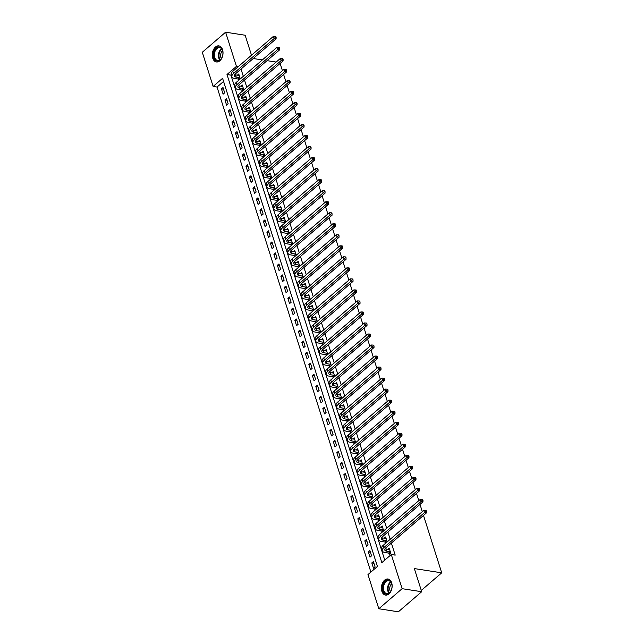 <?xml version="1.0" encoding="UTF-8"?>
<svg xmlns="http://www.w3.org/2000/svg" width="644" height="644" viewBox="0 0 644 644"><rect width="100%" height="100%" fill="white"/><g stroke="black" fill="none" stroke-linecap="round" stroke-linejoin="round"><path stroke-width="0.97" d="M222.566 49.693A8.13 5.297 98.8 0 1 221.786 58.21A8.13 5.297 98.8 0 1 216.4 61.961A8.13 5.297 98.8 0 1 212.737 58.153A8.13 5.297 98.8 0 1 213.518 49.628A8.13 5.297 98.8 0 1 218.904 45.885A8.13 5.297 98.8 0 1 222.566 49.693M391.681 582.804A8.13 5.297 98.8 0 1 390.9 591.329A8.13 5.297 98.8 0 1 385.514 595.072A8.13 5.297 98.8 0 1 381.852 591.264A8.13 5.297 98.8 0 1 382.633 582.748A8.13 5.297 98.8 0 1 388.018 579.004A8.13 5.297 98.8 0 1 391.681 582.804M423.502 515.425L441.712 572.838L414.342 568.58L421.683 591.723L398.37 611.8L378.817 608.757L367.974 574.585L377.432 566.446L222.583 78.31L213.132 86.449L202.288 52.277L225.609 32.2L236.445 66.372L226.994 74.511L381.844 562.647L391.294 554.508L402.13 588.688L378.817 608.757M223.573 81.434L217.044 87.053L370.896 572.073M217.044 87.053L213.132 86.449M375.058 566.849L373.375 561.56L371.805 562.912L373.48 568.209L375.058 566.849M371.556 555.828L369.881 550.531L368.304 551.892L369.986 557.181L371.556 555.828M368.062 544.8L366.388 539.511L364.81 540.863L366.484 546.16L368.062 544.8M364.568 533.779L362.886 528.491L361.308 529.843L362.991 535.132L364.568 533.779M361.067 522.751L359.392 517.462L357.814 518.822L359.497 524.111L361.067 522.751M357.573 511.73L355.891 506.442L354.321 507.794L355.995 513.083L357.573 511.73M354.071 500.71L352.397 495.413L350.819 496.774L352.501 502.062L354.071 500.71M350.578 489.681L348.895 484.393L347.325 485.745L349 491.042L350.578 489.681M347.084 478.661L345.401 473.364L343.824 474.725L345.506 480.013L347.084 478.661M343.582 467.633L341.908 462.344L340.33 463.696L342.004 468.993L343.582 467.633M340.088 456.612L338.406 451.323L336.836 452.676L338.511 457.964L340.088 456.612M336.587 445.584L334.912 440.295L333.334 441.655L335.017 446.944L336.587 445.584M333.093 434.563L331.41 429.274L329.841 430.627L331.515 435.924L333.093 434.563M329.599 423.543L327.917 418.246L326.339 419.606L328.021 424.895L329.599 423.543M326.097 412.514L324.423 407.225L322.845 408.578L324.52 413.875L326.097 412.514M322.604 401.494L320.921 396.197L319.352 397.557L321.026 402.846L322.604 401.494M319.102 390.465L317.428 385.176L315.85 386.529L317.532 391.826L319.102 390.465M315.608 379.445L313.926 374.156L312.356 375.508L314.031 380.797L315.608 379.445M312.115 368.416L310.432 363.127L308.854 364.488L310.537 369.777L312.115 368.416M308.613 357.396L306.938 352.107L305.361 353.459L307.035 358.756L308.613 357.396M305.119 346.375L303.437 341.079L301.867 342.439L303.541 347.728L305.119 346.375M301.617 335.347L299.943 330.058L298.365 331.41L300.048 336.707L301.617 335.347M298.124 324.326L296.441 319.03L294.872 320.39L296.546 325.679L298.124 324.326M294.622 313.298L292.948 308.009L291.37 309.37L293.052 314.658L294.622 313.298M291.128 302.278L289.454 296.989L287.876 298.341L289.55 303.63L291.128 302.278M287.635 291.257L285.952 285.96L284.374 287.321L286.057 292.609L287.635 291.257M284.133 280.229L282.458 274.94L280.881 276.292L282.563 281.589L284.133 280.229M280.639 269.208L278.957 263.911L277.387 265.272L279.061 270.561L280.639 269.208M277.137 258.18L275.463 252.891L273.885 254.243L275.568 259.54L277.137 258.18M273.644 247.159L271.969 241.862L270.391 243.223L272.066 248.512L273.644 247.159M270.15 236.131L268.468 230.842L266.89 232.202L268.572 237.491L270.15 236.131M266.648 225.11L264.974 219.821L263.396 221.174L265.078 226.463L266.648 225.11M263.154 214.09L261.472 208.793L259.902 210.153L261.577 215.442L263.154 214.09M259.653 203.061L257.978 197.772L256.401 199.125L258.083 204.422L259.653 203.061M256.159 192.041L254.485 186.744L252.907 188.104L254.581 193.393L256.159 192.041M252.665 181.012L250.983 175.723L249.405 177.076L251.088 182.373L252.665 181.012M249.164 169.992L247.489 164.703L245.911 166.055L247.594 171.344L249.164 169.992M245.67 158.963L243.987 153.675L242.418 155.035L244.092 160.324L245.67 158.963M242.168 147.943L240.494 142.654L238.916 144.006L240.598 149.295L242.168 147.943M238.674 136.922L236.992 131.626L235.422 132.986L237.097 138.275L238.674 136.922M235.181 125.894L233.498 120.605L231.921 121.958L233.603 127.254L235.181 125.894M231.679 114.873L230.005 109.577L228.427 110.937L230.101 116.226L231.679 114.873M228.185 103.845L226.503 98.556L224.933 99.909L226.608 105.205L228.185 103.845M224.684 92.825L223.009 87.536L221.431 88.888L223.114 94.177L224.684 92.825M391.294 554.508L395.199 555.12L391.383 543.077M390.192 539.31L387.889 532.057M386.69 528.289L384.388 521.028M383.196 517.261L380.894 510.008M379.694 506.24L377.392 498.979M376.201 495.22L373.898 487.959M372.699 484.191L370.397 476.938M369.205 473.171L366.903 465.91M365.712 462.142L363.409 454.889M362.21 451.122L359.907 443.861M358.716 440.094L356.414 432.84M355.214 429.073L352.912 421.812M351.721 418.053L349.418 410.792M348.227 407.024L345.925 399.771M344.725 396.004L342.423 388.743M341.231 384.975L338.929 377.722M337.73 373.955L335.427 366.694M334.236 362.926L331.934 355.673M330.742 351.906L328.44 344.645M327.241 340.885L324.938 333.624M323.747 329.857L321.445 322.604M320.245 318.836L317.943 311.575M316.751 307.808L314.449 300.555M313.258 296.787L310.955 289.526M309.756 285.767L307.454 278.506M306.262 274.738L303.96 267.477M302.761 263.718L300.458 256.457M299.267 252.69L296.964 245.436M295.773 241.669L293.471 234.408M292.271 230.641L289.969 223.388M288.778 219.62L286.475 212.359M285.276 208.6L282.974 201.339M281.782 197.571L279.48 190.318M278.288 186.551L275.986 179.29M274.787 175.522L272.484 168.269M271.293 164.502L268.991 157.241M267.791 153.473L265.489 146.22M264.298 142.453L261.995 135.192M260.796 131.432L258.494 124.171M257.302 120.404L255 113.151M253.808 109.383L251.506 102.122M250.307 98.355L248.004 91.102M246.813 87.334L244.511 80.073M243.311 76.306L241.009 69.053M231.293 74.785L230.906 75.123L384.758 560.135M388.775 553.204L389.234 554.645L390.811 553.285L389.129 547.996L387.688 549.235M387.197 541.886L385.635 536.967L384.194 538.215M385.281 542.184L385.619 543.246M383.695 530.865L382.142 525.947L380.693 527.186M381.787 531.155L382.125 532.218M380.202 519.845L378.64 514.926L377.199 516.166M378.286 520.135L378.624 521.197M376.7 508.816L375.146 503.898L373.697 505.146M374.792 509.106L375.13 510.177M373.206 497.796L371.644 492.877L370.203 494.117M371.29 498.086L371.628 499.148M369.712 486.767L368.151 481.849L366.71 483.097M367.796 487.057L368.135 488.128M366.211 475.747L364.649 470.828L363.208 472.068M364.303 476.037L364.641 477.099M362.717 464.718L361.155 459.808L359.714 461.048M360.801 465.016L361.139 466.079M359.215 453.698L357.662 448.779L356.213 450.019M357.307 453.988L357.645 455.058M355.721 442.678L354.16 437.759L352.719 438.999M353.806 442.967L354.144 444.03M352.228 431.649L350.666 426.731L349.225 427.978M350.312 431.939L350.65 433.01M348.726 420.629L347.164 415.71L345.723 416.95M346.818 420.918L347.156 421.981M345.232 409.6L343.671 404.682L342.23 405.929M343.316 409.89L343.654 410.961M341.731 398.58L340.177 393.661L338.728 394.901M339.823 398.869L340.161 399.932M338.237 387.551L336.675 382.641L335.234 383.88M336.321 387.849L336.659 388.912M334.743 376.531L333.181 371.612L331.741 372.852M332.827 376.821L333.165 377.891M331.241 365.51L329.68 360.592L328.239 361.831M329.334 365.8L329.672 366.863M327.748 354.482L326.186 349.563L324.745 350.811M325.832 354.772L326.17 355.842M324.246 343.461L322.692 338.543L321.243 339.782M322.338 343.751L322.676 344.814M320.752 332.433L319.191 327.514L317.75 328.762M318.836 332.731L319.174 333.793M317.259 321.412L315.697 316.494L314.248 317.733M315.343 321.702L315.681 322.765M313.757 310.392L312.195 305.473L310.754 306.713M311.841 310.682L312.179 311.744M310.263 299.363L308.701 294.445L307.26 295.693M308.347 299.653L308.685 300.724M306.761 288.343L305.208 283.424L303.759 284.664M304.853 288.633L305.192 289.695M303.268 277.314L301.706 272.396L300.265 273.644M301.352 277.604L301.69 278.675M299.774 266.294L298.212 261.375L296.763 262.615M297.858 266.584L298.196 267.646M296.272 255.266L294.711 250.347L293.27 251.595M294.356 255.563L294.694 256.626M292.779 244.245L291.217 239.327L289.776 240.566M290.863 244.535L291.201 245.597M289.277 233.225L287.723 228.306L286.274 229.546M287.369 233.514L287.707 234.577M285.783 222.196L284.221 217.278L282.78 218.525M283.867 222.486L284.205 223.557M282.289 211.176L280.728 206.257L279.279 207.497M280.373 211.465L280.712 212.528M278.788 200.147L277.226 195.229L275.785 196.476M276.872 200.437L277.21 201.508M275.294 189.127L273.732 184.208L272.291 185.448M273.378 189.417L273.716 190.479M271.792 178.098L270.23 173.18L268.789 174.427M269.884 178.396L270.222 179.459M268.298 167.078L266.737 162.159L265.296 163.399M266.383 167.368L266.721 168.43M264.797 156.057L263.243 151.139L261.794 152.378M262.889 156.347L263.227 157.41M261.303 145.029L259.741 140.11L258.3 141.358M259.387 145.319L259.725 146.389M257.809 134.008L256.248 129.09L254.807 130.33M255.893 134.298L256.232 135.361M254.308 122.98L252.746 118.061L251.305 119.309M252.4 123.27L252.738 124.34M250.814 111.959L249.252 107.041L247.811 108.281M248.898 112.249L249.236 113.312M247.312 100.931L245.758 96.02L244.309 97.26M245.404 101.229L245.742 102.291M243.818 89.91L242.257 84.992L240.816 86.232M241.903 90.2L242.241 91.271M240.325 78.89L238.763 73.971L237.322 75.211M238.409 79.18L238.747 80.242M280.124 63.45L282.426 70.703M283.618 74.471L285.92 81.732M287.119 85.499L289.422 92.752M290.613 96.52L292.915 103.781M294.115 107.54L296.417 114.801M297.608 118.568L299.911 125.83M301.102 129.589L303.404 136.85M304.604 140.617L306.906 147.87M308.098 151.638L310.4 158.899M311.599 162.666L313.902 169.919M315.093 173.687L317.395 180.948M318.587 184.707L320.889 191.968M322.089 195.736L324.391 202.989M325.582 206.756L327.885 214.017M329.084 217.785L331.386 225.038M332.578 228.805L334.88 236.066M336.071 239.834L338.374 247.087M339.573 250.854L341.875 258.115M343.067 261.875L345.369 269.136M346.569 272.903L348.871 280.156M350.062 283.923L352.365 291.185M353.556 294.952L355.858 302.205M357.058 305.972L359.36 313.234M360.551 317.001L362.854 324.254M364.053 328.021L366.356 335.283M367.547 339.042L369.849 346.303M371.041 350.07L373.351 357.323M374.542 361.091L376.845 368.352M378.036 372.119L380.338 379.372M381.538 383.14L383.84 390.401M385.032 394.16L387.334 401.421M388.533 405.189L390.836 412.45M392.027 416.209L394.329 423.47M395.521 427.238L397.823 434.491M399.022 438.258L401.325 445.519M402.516 449.287L404.818 456.54M406.018 460.307L408.32 467.568M409.512 471.328L411.814 478.589M413.005 482.356L415.308 489.609M416.507 493.376L418.809 500.638M420.001 504.405L422.303 511.658M421.273 590.427L441.712 572.838M421.683 591.723L402.13 588.688M251.498 55.231L245.155 35.243L225.609 32.2M253.253 58.507L262.349 59.924M267.067 60.657L276.155 62.074M238.232 66.654L236.445 66.372M230.906 75.123L226.994 74.511M373.914 563.242L371.805 562.912M223.54 89.218L221.431 88.888M227.042 100.239L224.933 99.909M230.536 111.267L228.427 110.937M234.03 122.288L231.921 121.958M237.531 133.316L235.422 132.986M241.025 144.337L238.916 144.006M244.527 155.357L242.418 155.035M248.021 166.385L245.911 166.055M251.514 177.406L249.405 177.076M255.016 188.434L252.907 188.104M258.51 199.455L256.401 199.125M262.011 210.475L259.902 210.153M265.505 221.504L263.396 221.174M269.007 232.524L266.89 232.202M272.501 243.553L270.391 243.223M275.994 254.573L273.885 254.243M279.496 265.602L277.387 265.272M282.99 276.622L280.881 276.292M286.491 287.643L284.374 287.321M289.985 298.671L287.876 298.341M293.479 309.692L291.37 309.37M296.981 320.72L294.872 320.39M300.474 331.741L298.365 331.41M303.976 342.769L301.867 342.439M307.47 353.789L305.361 353.459M310.963 364.81L308.854 364.488M314.465 375.838L312.356 375.508M317.959 386.859L315.85 386.529M321.461 397.887L319.352 397.557M324.954 408.908L322.845 408.578M328.448 419.936L326.339 419.606M331.95 430.957L329.841 430.627M335.444 441.977L333.334 441.655M338.945 453.006L336.836 452.676M342.439 464.026L340.33 463.696M345.933 475.055L343.824 474.725M349.434 486.075L347.325 485.745M352.928 497.104L350.819 496.774M356.43 508.124L354.321 507.794M359.924 519.144L357.814 518.822M363.417 530.173L361.308 529.843M366.919 541.193L364.81 540.863M370.413 552.222L368.304 551.892M389.588 549.437L385.909 548.962A5.216 2.399 -17.6 0 1 385.056 548.728M390.087 551.707L386.609 551.167A5.216 2.399 -17.6 0 1 384.79 550.032A5.216 2.399 -17.6 0 1 385.845 547.843L426.457 512.882L424.501 512.576L383.888 547.537A7.817 3.606 162.4 0 0 382.303 550.813A7.817 3.606 162.4 0 0 385.032 552.52L388.517 553.067L390.353 551.852M390.095 553.904L388.517 553.067M425.7 511.296L426.481 511.416L426.199 510.539L425.418 510.418L425.7 511.296L424.501 512.576L423.808 510.37L383.188 545.331A7.817 3.606 162.4 0 0 381.602 548.616L382.303 550.813M423.808 510.37L425.418 510.418M426.481 511.416L426.457 512.882M386.094 538.408L382.407 537.933A5.216 2.399 -17.6 0 1 381.554 537.708M386.593 540.686L383.108 540.139A5.216 2.399 -17.6 0 1 381.288 539.004A5.216 2.399 -17.6 0 1 382.351 536.822L422.963 501.853L421.007 501.547L380.395 536.516A7.817 3.606 162.4 0 0 378.809 539.793A7.817 3.606 162.4 0 0 381.53 541.499L385.015 542.039L386.859 540.823M386.255 542.699L385.015 542.039M422.206 500.275L422.987 500.396L422.706 499.511L421.925 499.39L422.206 500.275L421.007 501.547L420.307 499.341L379.694 534.311A7.817 3.606 162.4 0 0 378.108 537.587L378.809 539.793M420.307 499.341L421.925 499.39M422.987 500.396L422.963 501.853M382.592 527.388L378.913 526.913A5.216 2.399 -17.6 0 1 378.06 526.687M383.099 529.658L379.614 529.118A5.216 2.399 -17.6 0 1 377.795 527.983A5.216 2.399 -17.6 0 1 378.849 525.794L419.469 490.833L417.513 490.527L376.901 525.496A7.817 3.606 162.4 0 0 375.307 528.772A7.817 3.606 162.4 0 0 378.036 530.471L381.522 531.018L383.357 529.803M382.753 531.678L381.522 531.018M418.705 489.247L419.486 489.376L419.212 488.49L418.423 488.369L418.705 489.247L417.513 490.527L416.813 488.321L376.201 523.29A7.817 3.606 162.4 0 0 374.607 526.567L375.307 528.772M416.813 488.321L418.423 488.369M419.486 489.376L419.469 490.833M379.099 516.359L375.412 515.892A5.216 2.399 -17.6 0 1 374.558 515.659M379.598 518.637L376.112 518.09A5.216 2.399 -17.6 0 1 374.301 516.955A5.216 2.399 -17.6 0 1 375.355 514.773L415.968 479.804L414.012 479.498L373.399 514.467A7.817 3.606 162.4 0 0 371.813 517.744A7.817 3.606 162.4 0 0 374.542 519.45L378.028 519.99L379.863 518.774M379.26 520.65L378.028 519.99M415.211 478.226L415.992 478.347L415.71 477.47L414.929 477.341L415.211 478.226L414.012 479.498L413.311 477.301L372.699 512.262A7.817 3.606 162.4 0 0 371.113 515.538L371.813 517.744M413.311 477.301L414.929 477.341M415.992 478.347L415.968 479.804M375.597 505.339L371.918 504.864A5.216 2.399 -17.6 0 1 371.065 504.638M376.104 507.609L372.618 507.07A5.216 2.399 -17.6 0 1 370.799 505.934A5.216 2.399 -17.6 0 1 371.862 503.745L412.474 468.784L410.518 468.478L369.906 503.447A7.817 3.606 162.4 0 0 368.312 506.723A7.817 3.606 162.4 0 0 371.041 508.422L374.526 508.969L376.37 507.754M375.766 509.629L374.526 508.969M411.709 467.206L412.498 467.327L412.216 466.441L411.436 466.32L411.709 467.206L410.518 468.478L409.817 466.272L369.205 501.241A7.817 3.606 162.4 0 0 367.619 504.518L368.312 506.723M409.817 466.272L411.436 466.32M412.498 467.327L412.474 468.784M387.881 580.147A7.036 4.58 98.8 0 1 391.834 584.156A7.036 4.58 98.8 0 1 390.715 591.313A7.036 4.58 98.8 0 1 386.899 594.122A7.036 4.58 98.8 0 1 382.769 587.328A7.036 4.58 98.8 0 1 387.881 580.147M391.866 584.301A6.512 4.242 -81.2 0 0 388.783 580.759A6.512 4.242 -81.2 0 0 388.243 580.727A6.512 4.242 -81.2 0 0 383.534 586.958A6.512 4.242 -81.2 0 0 386.786 593.631A6.512 4.242 -81.2 0 0 387.326 593.663A6.512 4.242 -81.2 0 0 390.787 591.184M388.606 579.141A8.082 5.257 -81.2 0 0 387.962 579.109A8.082 5.257 -81.2 0 0 382.134 586.813A8.082 5.257 -81.2 0 0 386.118 595.112M390.457 591.683A5.128 3.341 98.8 0 1 391.697 583.73M214.025 57.678A7.036 4.58 98.8 0 1 216.392 48.067A7.036 4.58 98.8 0 1 222.534 50.361A7.036 4.58 98.8 0 1 222.719 51.045A7.036 4.58 98.8 0 1 221.608 58.202A7.036 4.58 98.8 0 1 214.025 57.678M222.752 51.19A6.512 4.242 -81.2 0 0 222.607 50.691A6.512 4.242 -81.2 0 0 219.676 47.64A6.512 4.242 -81.2 0 0 215.362 50.643A6.512 4.242 -81.2 0 0 214.734 57.469A6.512 4.242 -81.2 0 0 217.672 60.52A6.512 4.242 -81.2 0 0 221.681 58.073M221.351 58.572A5.128 3.341 98.8 0 1 220.908 57.582A5.128 3.341 98.8 0 1 222.583 50.61M219.491 46.03A8.082 5.257 -81.2 0 0 214.162 49.781A8.082 5.257 -81.2 0 0 213.397 58.226A8.082 5.257 -81.2 0 0 217.004 62.001M372.103 494.31L368.424 493.843A5.216 2.399 -17.6 0 1 367.563 493.61M372.602 496.588L369.125 496.049A5.216 2.399 -17.6 0 1 367.305 494.906A5.216 2.399 -17.6 0 1 368.36 492.724L408.972 457.755L407.016 457.457L366.404 492.419A7.817 3.606 162.4 0 0 364.818 495.695A7.817 3.606 162.4 0 0 367.547 497.401L371.033 497.941L372.868 496.725M372.264 498.601L371.033 497.941M408.216 456.177L408.996 456.298L408.715 455.421L407.934 455.3L408.216 456.177L407.016 457.457L406.324 455.252L365.703 490.213A7.817 3.606 162.4 0 0 364.118 493.489L364.818 495.695M406.324 455.252L407.934 455.3M408.996 456.298L408.972 457.755M368.61 483.29L364.923 482.815A5.216 2.399 -17.6 0 1 364.069 482.589M369.109 485.568L365.623 485.021A5.216 2.399 -17.6 0 1 363.804 483.886A5.216 2.399 -17.6 0 1 364.866 481.704L405.478 446.735L403.522 446.429L362.91 481.398A7.817 3.606 162.4 0 0 361.324 484.674A7.817 3.606 162.4 0 0 364.045 486.381L367.531 486.92L369.374 485.705M368.771 487.58L367.531 486.92M404.722 445.157L405.503 445.278L405.221 444.392L404.44 444.271L404.722 445.157L403.522 446.429L402.822 444.223L362.21 479.192A7.817 3.606 162.4 0 0 360.624 482.469L361.324 484.674M402.822 444.223L404.44 444.271M405.503 445.278L405.478 446.735M365.108 472.269L361.429 471.794A5.216 2.399 -17.6 0 1 360.576 471.561M365.615 474.539L362.129 474A5.216 2.399 -17.6 0 1 360.31 472.865A5.216 2.399 -17.6 0 1 361.365 470.675L401.977 435.714L400.029 435.408L359.416 470.37A7.817 3.606 162.4 0 0 357.823 473.646A7.817 3.606 162.4 0 0 360.551 475.353L364.037 475.9L365.873 474.684M365.269 476.56L364.037 475.9M401.22 434.128L402.001 434.249L401.727 433.372L400.938 433.251L401.22 434.128L400.029 435.408L399.328 433.203L358.716 468.172A7.817 3.606 162.4 0 0 357.122 471.448L357.823 473.646M399.328 433.203L400.938 433.251M402.001 434.249L401.977 435.714M361.614 461.241L357.927 460.766A5.216 2.399 -17.6 0 1 357.074 460.541M362.113 463.519L358.627 462.972A5.216 2.399 -17.6 0 1 356.808 461.837A5.216 2.399 -17.6 0 1 357.871 459.655L398.483 424.686L396.527 424.38L355.915 459.349A7.817 3.606 162.4 0 0 354.329 462.625A7.817 3.606 162.4 0 0 357.058 464.332L360.543 464.871L362.379 463.656M361.775 465.531L360.543 464.871M397.726 423.108L398.507 423.229L398.225 422.343L397.445 422.223L397.726 423.108L396.527 424.38L395.827 422.174L355.214 457.143A7.817 3.606 162.4 0 0 353.628 460.42L354.329 462.625M395.827 422.174L397.445 422.223M398.507 423.229L398.483 424.686M358.112 450.22L354.433 449.745A5.216 2.399 -17.6 0 1 353.58 449.52M358.619 452.491L355.134 451.951A5.216 2.399 -17.6 0 1 353.315 450.816A5.216 2.399 -17.6 0 1 354.377 448.626L394.989 413.665L393.033 413.359L352.421 448.329A7.817 3.606 162.4 0 0 350.827 451.605A7.817 3.606 162.4 0 0 353.556 453.304L357.042 453.851L358.877 452.635M358.281 454.511L357.042 453.851M394.225 412.079L395.014 412.208L394.732 411.323L393.951 411.202L394.225 412.079L393.033 413.359L392.333 411.154L351.721 446.123A7.817 3.606 162.4 0 0 350.135 449.399L350.827 451.605M392.333 411.154L393.951 411.202M395.014 412.208L394.989 413.665M354.619 439.192L350.94 438.725A5.216 2.399 -17.6 0 1 350.078 438.492M355.118 441.47L351.64 440.923A5.216 2.399 -17.6 0 1 349.821 439.788A5.216 2.399 -17.6 0 1 350.875 437.606L391.488 402.637L389.531 402.339L348.919 437.3A7.817 3.606 162.4 0 0 347.333 440.577A7.817 3.606 162.4 0 0 350.062 442.283L353.548 442.822L355.383 441.607M354.78 443.483L353.548 442.822M390.731 401.059L391.512 401.18L391.23 400.302L390.449 400.182L390.731 401.059L389.531 402.339L388.839 400.133L348.219 435.094A7.817 3.606 162.4 0 0 346.633 438.371L347.333 440.577M388.839 400.133L390.449 400.182M391.512 401.18L391.488 402.637M351.125 428.171L347.438 427.697A5.216 2.399 -17.6 0 1 346.585 427.471M351.624 430.442L348.138 429.902A5.216 2.399 -17.6 0 1 346.319 428.767A5.216 2.399 -17.6 0 1 347.382 426.578L387.994 391.616L386.038 391.311L345.426 426.28A7.817 3.606 162.4 0 0 343.84 429.556A7.817 3.606 162.4 0 0 346.561 431.263L350.046 431.802L351.89 430.586M351.286 432.462L350.046 431.802M387.237 390.039L388.018 390.159L387.736 389.274L386.955 389.153L387.237 390.039L386.038 391.311L385.337 389.105L344.725 424.074A7.817 3.606 162.4 0 0 343.139 427.35L343.84 429.556M385.337 389.105L386.955 389.153M388.018 390.159L387.994 391.616M347.623 417.151L343.944 416.676A5.216 2.399 -17.6 0 1 343.091 416.443M348.13 419.421L344.645 418.882A5.216 2.399 -17.6 0 1 342.825 417.739A5.216 2.399 -17.6 0 1 343.88 415.557L384.492 380.588L382.544 380.29L341.924 415.251A7.817 3.606 162.4 0 0 340.338 418.528A7.817 3.606 162.4 0 0 343.067 420.234L346.553 420.774L348.388 419.558M347.784 421.434L346.553 420.774M383.735 379.01L384.516 379.131L384.243 378.253L383.454 378.133L383.735 379.01L382.544 380.29L381.844 378.084L341.231 413.046A7.817 3.606 162.4 0 0 339.638 416.322L340.338 418.528M381.844 378.084L383.454 378.133M384.516 379.131L384.492 380.588M344.129 406.123L340.443 405.648A5.216 2.399 -17.6 0 1 339.589 405.422M344.629 408.401L341.143 407.853A5.216 2.399 -17.6 0 1 339.324 406.718A5.216 2.399 -17.6 0 1 340.386 404.537L380.998 369.567L379.042 369.262L338.43 404.231A7.817 3.606 162.4 0 0 336.844 407.507A7.817 3.606 162.4 0 0 339.573 409.214L343.051 409.753L344.894 408.538M344.29 410.413L343.051 409.753M380.242 367.99L381.023 368.11L380.741 367.225L379.96 367.104L380.242 367.99L379.042 369.262L378.342 367.056L337.73 402.025A7.817 3.606 162.4 0 0 336.144 405.301L336.844 407.507M378.342 367.056L379.96 367.104M381.023 368.11L380.998 369.567M340.628 395.102L336.949 394.627A5.216 2.399 -17.6 0 1 336.096 394.394M341.135 397.372L337.649 396.833A5.216 2.399 -17.6 0 1 335.83 395.698A5.216 2.399 -17.6 0 1 336.893 393.508L377.505 358.547L375.549 358.241L334.936 393.202A7.817 3.606 162.4 0 0 333.342 396.479A7.817 3.606 162.4 0 0 336.071 398.185L339.557 398.733L341.392 397.517M340.797 399.393L339.557 398.733M376.74 356.961L377.521 357.082L377.247 356.204L376.466 356.084L376.74 356.961L375.549 358.241L374.848 356.035L334.236 391.005A7.817 3.606 162.4 0 0 332.65 394.281L333.342 396.479M374.848 356.035L376.466 356.084M377.521 357.082L377.505 358.547M337.134 384.074L333.455 383.599A5.216 2.399 -17.6 0 1 332.594 383.373M337.633 386.352L334.147 385.804A5.216 2.399 -17.6 0 1 332.336 384.669A5.216 2.399 -17.6 0 1 333.391 382.488L374.003 347.519L372.047 347.213L331.435 382.182A7.817 3.606 162.4 0 0 329.849 385.458A7.817 3.606 162.4 0 0 332.578 387.165L336.063 387.704L337.899 386.489M337.295 388.364L336.063 387.704M373.246 345.941L374.027 346.061L373.745 345.184L372.965 345.055L373.246 345.941L372.047 347.213L371.347 345.015L330.734 379.976A7.817 3.606 162.4 0 0 329.148 383.252L329.849 385.458M371.347 345.015L372.965 345.055M374.027 346.061L374.003 347.519M333.632 373.053L329.953 372.578A5.216 2.399 -17.6 0 1 329.1 372.353M334.139 375.323L330.654 374.784A5.216 2.399 -17.6 0 1 328.834 373.649A5.216 2.399 -17.6 0 1 329.897 371.459L370.509 336.498L368.553 336.192L327.941 371.161A7.817 3.606 162.4 0 0 326.355 374.438A7.817 3.606 162.4 0 0 329.076 376.136L332.562 376.684L334.405 375.468M333.801 377.344L332.562 376.684M369.753 334.92L370.533 335.041L370.252 334.156L369.471 334.035L369.753 334.92L368.553 336.192L367.853 333.986L327.241 368.956A7.817 3.606 162.4 0 0 325.655 372.232L326.355 374.438M367.853 333.986L369.471 334.035M370.533 335.041L370.509 336.498M330.139 362.025L326.46 361.558A5.216 2.399 -17.6 0 1 325.606 361.324M330.646 364.303L327.16 363.763A5.216 2.399 -17.6 0 1 325.341 362.62A5.216 2.399 -17.6 0 1 326.395 360.439L367.008 325.47L365.059 325.172L324.439 360.133A7.817 3.606 162.4 0 0 322.853 363.409A7.817 3.606 162.4 0 0 325.582 365.116L329.068 365.655L330.903 364.44M330.3 366.315L329.068 365.655M366.251 323.892L367.032 324.013L366.758 323.135L365.969 323.014L366.251 323.892L365.059 325.172L364.359 322.966L323.747 357.927A7.817 3.606 162.4 0 0 322.153 361.204L322.853 363.409M364.359 322.966L365.969 323.014M367.032 324.013L367.008 325.47M326.645 351.004L322.958 350.529A5.216 2.399 -17.6 0 1 322.105 350.304M327.144 353.274L323.658 352.735A5.216 2.399 -17.6 0 1 321.839 351.6A5.216 2.399 -17.6 0 1 322.902 349.418L363.514 314.449L361.558 314.143L320.945 349.112A7.817 3.606 162.4 0 0 319.36 352.389A7.817 3.606 162.4 0 0 322.089 354.095L325.566 354.635L327.41 353.419M326.806 355.295L325.566 354.635M362.757 312.871L363.538 312.992L363.256 312.107L362.475 311.986L362.757 312.871L361.558 314.143L360.857 311.938L320.245 346.907A7.817 3.606 162.4 0 0 318.659 350.183L319.36 352.389M360.857 311.938L362.475 311.986M363.538 312.992L363.514 314.449M323.143 339.984L319.464 339.509A5.216 2.399 -17.6 0 1 318.611 339.275M323.65 342.254L320.165 341.714A5.216 2.399 -17.6 0 1 318.345 340.571A5.216 2.399 -17.6 0 1 319.408 338.39L360.02 303.421L358.064 303.123L317.452 338.084A7.817 3.606 162.4 0 0 315.858 341.36A7.817 3.606 162.4 0 0 318.587 343.067L322.072 343.614L323.908 342.391M323.304 344.266L322.072 343.614M359.255 301.843L360.036 301.964L359.763 301.086L358.982 300.965L359.255 301.843L358.064 303.123L357.364 300.917L316.751 335.878A7.817 3.606 162.4 0 0 315.166 339.155L315.858 341.36M357.364 300.917L358.982 300.965M360.036 301.964L360.02 303.421M319.649 328.955L315.971 328.48A5.216 2.399 -17.6 0 1 315.109 328.255M320.149 331.233L316.663 330.686A5.216 2.399 -17.6 0 1 314.852 329.551A5.216 2.399 -17.6 0 1 315.906 327.369L356.518 292.4L354.562 292.094L313.95 327.063A7.817 3.606 162.4 0 0 312.364 330.34A7.817 3.606 162.4 0 0 315.093 332.046L318.579 332.586L320.414 331.37M319.81 333.246L318.579 332.586M355.762 290.822L356.543 290.943L356.261 290.058L355.48 289.937L355.762 290.822L354.562 292.094L353.862 289.889L313.25 324.858A7.817 3.606 162.4 0 0 311.664 328.134L312.364 330.34M353.862 289.889L355.48 289.937M356.543 290.943L356.518 292.4M316.148 317.935L312.469 317.46A5.216 2.399 -17.6 0 1 311.616 317.234M316.655 320.205L313.169 319.666A5.216 2.399 -17.6 0 1 311.35 318.53A5.216 2.399 -17.6 0 1 312.412 316.341L353.025 281.38L351.069 281.074L310.456 316.035A7.817 3.606 162.4 0 0 308.87 319.319A7.817 3.606 162.4 0 0 311.591 321.018L315.077 321.565L316.92 320.35M316.317 322.225L315.077 321.565M352.26 279.794L353.049 279.923L352.767 279.037L351.986 278.916L352.26 279.794L351.069 281.074L350.368 278.868L309.756 313.837A7.817 3.606 162.4 0 0 308.17 317.114L308.87 319.319M350.368 278.868L351.986 278.916M353.049 279.923L353.025 281.38M312.654 306.906L308.975 306.439A5.216 2.399 -17.6 0 1 308.122 306.206M313.161 309.184L309.675 308.637A5.216 2.399 -17.6 0 1 307.856 307.502A5.216 2.399 -17.6 0 1 308.911 305.32L349.523 270.351L347.575 270.045L306.955 305.014A7.817 3.606 162.4 0 0 305.369 308.291A7.817 3.606 162.4 0 0 308.098 309.997L311.583 310.537L313.419 309.321M312.815 311.197L311.583 310.537M348.766 268.773L349.547 268.894L349.265 268.017L348.485 267.888L348.766 268.773L347.575 270.045L346.875 267.848L306.262 302.809A7.817 3.606 162.4 0 0 304.668 306.085L305.369 308.291M346.875 267.848L348.485 267.888M349.547 268.894L349.523 270.351M309.16 295.886L305.473 295.411A5.216 2.399 -17.6 0 1 304.62 295.185M309.659 298.156L306.174 297.617A5.216 2.399 -17.6 0 1 304.354 296.482A5.216 2.399 -17.6 0 1 305.417 294.292L346.029 259.331L344.073 259.025L303.461 293.994A7.817 3.606 162.4 0 0 301.875 297.27A7.817 3.606 162.4 0 0 304.604 298.969L308.082 299.516L309.925 298.301M309.321 300.176L308.082 299.516M345.273 257.753L346.053 257.874L345.772 256.988L344.991 256.867L345.273 257.753L344.073 259.025L343.373 256.819L302.761 291.788A7.817 3.606 162.4 0 0 301.175 295.065L301.875 297.27M343.373 256.819L344.991 256.867M346.053 257.874L346.029 259.331M305.659 284.857L301.98 284.39A5.216 2.399 -17.6 0 1 301.126 284.157M306.166 287.135L302.68 286.596A5.216 2.399 -17.6 0 1 300.861 285.453A5.216 2.399 -17.6 0 1 301.915 283.271L342.536 248.302L340.579 248.004L299.967 282.966A7.817 3.606 162.4 0 0 298.373 286.242A7.817 3.606 162.4 0 0 301.102 287.949L304.588 288.488L306.423 287.272M305.82 289.148L304.588 288.488M341.771 246.724L342.552 246.845L342.278 245.968L341.497 245.847L341.771 246.724L340.579 248.004L339.879 245.799L299.267 280.76A7.817 3.606 162.4 0 0 297.673 284.036L298.373 286.242M339.879 245.799L341.497 245.847M342.552 246.845L342.536 248.302M302.165 273.837L298.486 273.362A5.216 2.399 -17.6 0 1 297.625 273.137M302.664 276.107L299.178 275.568A5.216 2.399 -17.6 0 1 297.367 274.433A5.216 2.399 -17.6 0 1 298.422 272.251L339.034 237.282L337.078 236.976L296.465 271.945A7.817 3.606 162.4 0 0 294.88 275.221A7.817 3.606 162.4 0 0 297.608 276.928L301.094 277.467L302.93 276.252M302.326 278.127L301.094 277.467M338.277 235.704L339.058 235.825L338.776 234.939L337.995 234.819L338.277 235.704L337.078 236.976L336.377 234.77L295.765 269.739A7.817 3.606 162.4 0 0 294.179 273.016L294.88 275.221M336.377 234.77L337.995 234.819M339.058 235.825L339.034 237.282M298.663 262.816L294.984 262.341A5.216 2.399 -17.6 0 1 294.131 262.108M299.17 265.087L295.685 264.547A5.216 2.399 -17.6 0 1 293.865 263.412A5.216 2.399 -17.6 0 1 294.928 261.223L335.54 226.261L333.584 225.955L292.972 260.917A7.817 3.606 162.4 0 0 291.386 264.193A7.817 3.606 162.4 0 0 294.107 265.9L297.592 266.447L299.436 265.223M298.832 267.099L297.592 266.447M334.775 224.676L335.564 224.796L335.283 223.919L334.502 223.798L334.775 224.676L333.584 225.955L332.884 223.75L292.271 258.711A7.817 3.606 162.4 0 0 290.686 261.995L291.386 264.193M332.884 223.75L334.502 223.798M335.564 224.796L335.54 226.261M295.169 251.788L291.491 251.313A5.216 2.399 -17.6 0 1 290.637 251.088M295.668 254.066L292.191 253.519A5.216 2.399 -17.6 0 1 290.372 252.384A5.216 2.399 -17.6 0 1 291.426 250.202L332.038 215.233L330.082 214.927L289.47 249.896A7.817 3.606 162.4 0 0 287.884 253.173A7.817 3.606 162.4 0 0 290.613 254.879L294.099 255.418L295.934 254.203M295.33 256.079L294.099 255.418M331.282 213.655L332.062 213.776L331.781 212.89L331 212.77L331.282 213.655L330.082 214.927L329.39 212.721L288.778 247.69A7.817 3.606 162.4 0 0 287.184 250.967L287.884 253.173M329.39 212.721L331 212.77M332.062 213.776L332.038 215.233M291.676 240.767L287.989 240.293A5.216 2.399 -17.6 0 1 287.135 240.067M292.175 243.038L288.689 242.498A5.216 2.399 -17.6 0 1 286.87 241.363A5.216 2.399 -17.6 0 1 287.932 239.174L328.545 204.212L326.589 203.907L285.976 238.876A7.817 3.606 162.4 0 0 284.39 242.152A7.817 3.606 162.4 0 0 287.111 243.851L290.597 244.398L292.44 243.182M291.837 245.058L290.597 244.398M327.788 202.627L328.569 202.755L328.287 201.87L327.506 201.749L327.788 202.627L326.589 203.907L325.888 201.701L285.276 236.67A7.817 3.606 162.4 0 0 283.69 239.946L284.39 242.152M325.888 201.701L327.506 201.749M328.569 202.755L328.545 204.212M288.174 229.739L284.495 229.272A5.216 2.399 -17.6 0 1 283.642 229.039M288.681 232.017L285.195 231.47A5.216 2.399 -17.6 0 1 283.376 230.335A5.216 2.399 -17.6 0 1 284.431 228.153L325.051 193.184L323.095 192.878L282.483 227.847A7.817 3.606 162.4 0 0 280.889 231.124A7.817 3.606 162.4 0 0 283.618 232.83L287.103 233.369L288.939 232.154M288.335 234.03L287.103 233.369M324.286 191.606L325.067 191.727L324.793 190.849L324.004 190.721L324.286 191.606L323.095 192.878L322.394 190.68L281.782 225.642A7.817 3.606 162.4 0 0 280.188 228.918L280.889 231.124M322.394 190.68L324.004 190.721M325.067 191.727L325.051 193.184M284.68 218.719L280.993 218.244A5.216 2.399 -17.6 0 1 280.14 218.018M285.179 220.989L281.694 220.449A5.216 2.399 -17.6 0 1 279.882 219.314A5.216 2.399 -17.6 0 1 280.937 217.125L321.549 182.163L319.593 181.858L278.981 216.827A7.817 3.606 162.4 0 0 277.395 220.103A7.817 3.606 162.4 0 0 280.124 221.802L283.61 222.349L285.445 221.133M284.841 223.009L283.61 222.349M320.793 180.586L321.573 180.706L321.292 179.821L320.511 179.7L320.793 180.586L319.593 181.858L318.893 179.652L278.28 214.621A7.817 3.606 162.4 0 0 276.695 217.897L277.395 220.103M318.893 179.652L320.511 179.7M321.573 180.706L321.549 182.163M281.178 207.69L277.5 207.223A5.216 2.399 -17.6 0 1 276.646 206.99M281.686 209.968L278.2 209.429A5.216 2.399 -17.6 0 1 276.381 208.286A5.216 2.399 -17.6 0 1 277.443 206.104L318.056 171.135L316.099 170.837L275.487 205.798A7.817 3.606 162.4 0 0 273.901 209.075A7.817 3.606 162.4 0 0 276.622 210.781L280.108 211.321L281.951 210.105M281.348 211.981L280.108 211.321M317.291 169.557L318.08 169.678L317.798 168.8L317.017 168.68L317.291 169.557L316.099 170.837L315.399 168.631L274.787 203.593A7.817 3.606 162.4 0 0 273.201 206.869L273.901 209.075M315.399 168.631L317.017 168.68M318.08 169.678L318.056 171.135M277.685 196.67L274.006 196.195A5.216 2.399 -17.6 0 1 273.145 195.969M278.184 198.948L274.706 198.4A5.216 2.399 -17.6 0 1 272.887 197.265A5.216 2.399 -17.6 0 1 273.942 195.084L314.554 160.115L312.598 159.809L271.985 194.778A7.817 3.606 162.4 0 0 270.399 198.054A7.817 3.606 162.4 0 0 273.128 199.761L276.614 200.3L278.45 199.085M277.846 200.96L276.614 200.3M313.797 158.537L314.578 158.657L314.296 157.772L313.515 157.651L313.797 158.537L312.598 159.809L311.905 157.603L271.285 192.572A7.817 3.606 162.4 0 0 269.699 195.848L270.399 198.054M311.905 157.603L313.515 157.651M314.578 158.657L314.554 160.115M274.191 185.649L270.504 185.174A5.216 2.399 -17.6 0 1 269.651 184.941M274.69 187.919L271.204 187.38A5.216 2.399 -17.6 0 1 269.385 186.245A5.216 2.399 -17.6 0 1 270.448 184.055L311.06 149.094L309.104 148.788L268.492 183.749A7.817 3.606 162.4 0 0 266.906 187.026A7.817 3.606 162.4 0 0 269.627 188.732L273.112 189.28L274.956 188.064M274.352 189.94L273.112 189.28M310.303 147.508L311.084 147.629L310.802 146.752L310.022 146.631L310.303 147.508L309.104 148.788L308.404 146.582L267.791 181.552A7.817 3.606 162.4 0 0 266.205 184.828L266.906 187.026M308.404 146.582L310.022 146.631M311.084 147.629L311.06 149.094M270.689 174.621L267.01 174.146A5.216 2.399 -17.6 0 1 266.157 173.92M271.196 176.899L267.711 176.351A5.216 2.399 -17.6 0 1 265.892 175.216A5.216 2.399 -17.6 0 1 266.946 173.035L307.566 138.066L305.61 137.76L264.998 172.729A7.817 3.606 162.4 0 0 263.404 176.005A7.817 3.606 162.4 0 0 266.133 177.712L269.619 178.251L271.454 177.036M270.85 178.911L269.619 178.251M306.802 136.488L307.582 136.608L307.309 135.723L306.52 135.602L306.802 136.488L305.61 137.76L304.91 135.554L264.298 170.523A7.817 3.606 162.4 0 0 262.704 173.8L263.404 176.005M304.91 135.554L306.52 135.602M307.582 136.608L307.566 138.066M267.196 163.6L263.509 163.125A5.216 2.399 -17.6 0 1 262.655 162.9M267.695 165.87L264.209 165.331A5.216 2.399 -17.6 0 1 262.39 164.196A5.216 2.399 -17.6 0 1 263.452 162.006L304.065 127.045L302.108 126.739L261.496 161.708A7.817 3.606 162.4 0 0 259.91 164.985A7.817 3.606 162.4 0 0 262.639 166.683L266.125 167.231L267.96 166.015M267.357 167.891L266.125 167.231M303.308 125.459L304.089 125.588L303.807 124.703L303.026 124.582L303.308 125.459L302.108 126.739L301.408 124.534L260.796 159.503A7.817 3.606 162.4 0 0 259.21 162.779L259.91 164.985M301.408 124.534L303.026 124.582M304.089 125.588L304.065 127.045M263.694 152.572L260.015 152.105A5.216 2.399 -17.6 0 1 259.162 151.871M264.201 154.85L260.715 154.302A5.216 2.399 -17.6 0 1 258.896 153.167A5.216 2.399 -17.6 0 1 259.959 150.986L300.571 116.017L298.615 115.719L258.002 150.68A7.817 3.606 162.4 0 0 256.409 153.956A7.817 3.606 162.4 0 0 259.138 155.663L262.623 156.202L264.459 154.987M263.863 156.862L262.623 156.202M299.806 114.439L300.595 114.56L300.313 113.682L299.532 113.561L299.806 114.439L298.615 115.719L297.914 113.513L257.302 148.474A7.817 3.606 162.4 0 0 255.716 151.751L256.409 153.956M297.914 113.513L299.532 113.561M300.595 114.56L300.571 116.017M260.2 141.551L256.521 141.076A5.216 2.399 -17.6 0 1 255.66 140.851M260.699 143.821L257.222 143.282A5.216 2.399 -17.6 0 1 255.402 142.147A5.216 2.399 -17.6 0 1 256.457 139.957L297.069 104.996L295.113 104.69L254.501 139.659A7.817 3.606 162.4 0 0 252.915 142.936A7.817 3.606 162.4 0 0 255.644 144.642L259.13 145.182L260.965 143.966M260.361 145.842L259.13 145.182M296.312 103.418L297.093 103.539L296.812 102.654L296.031 102.533L296.312 103.418L295.113 104.69L294.421 102.485L253.8 137.454A7.817 3.606 162.4 0 0 252.215 140.73L252.915 142.936M294.421 102.485L296.031 102.533M297.093 103.539L297.069 104.996M256.706 130.531L253.02 130.056A5.216 2.399 -17.6 0 1 252.166 129.822M257.206 132.801L253.72 132.262A5.216 2.399 -17.6 0 1 251.901 131.118A5.216 2.399 -17.6 0 1 252.963 128.937L293.575 93.968L291.619 93.67L251.007 128.631A7.817 3.606 162.4 0 0 249.421 131.907A7.817 3.606 162.4 0 0 252.142 133.614L255.628 134.153L257.471 132.938M256.867 134.813L255.628 134.153M292.819 92.39L293.6 92.511L293.318 91.633L292.537 91.512L292.819 92.39L291.619 93.67L290.919 91.464L250.307 126.425A7.817 3.606 162.4 0 0 248.721 129.702L249.421 131.907M290.919 91.464L292.537 91.512M293.6 92.511L293.575 93.968M253.205 119.502L249.526 119.027A5.216 2.399 -17.6 0 1 248.673 118.802M253.712 121.78L250.226 121.233A5.216 2.399 -17.6 0 1 248.407 120.098A5.216 2.399 -17.6 0 1 249.461 117.916L290.074 82.947L288.126 82.641L247.513 117.611A7.817 3.606 162.4 0 0 245.919 120.887A7.817 3.606 162.4 0 0 248.648 122.593L252.134 123.133L253.969 121.917M253.366 123.793L252.134 123.133M289.317 81.369L290.098 81.49L289.824 80.605L289.035 80.484L289.317 81.369L288.126 82.641L287.425 80.436L246.813 115.405A7.817 3.606 162.4 0 0 245.219 118.681L245.919 120.887M287.425 80.436L289.035 80.484M290.098 81.49L290.074 82.947M249.711 108.482L246.024 108.007A5.216 2.399 -17.6 0 1 245.171 107.773M250.21 110.752L246.724 110.213A5.216 2.399 -17.6 0 1 244.905 109.078A5.216 2.399 -17.6 0 1 245.968 106.888L286.58 71.927L284.624 71.621L244.012 106.582A7.817 3.606 162.4 0 0 242.426 109.858A7.817 3.606 162.4 0 0 245.155 111.565L248.632 112.112L250.476 110.897M249.872 112.772L248.632 112.112M285.823 70.341L286.604 70.462L286.322 69.584L285.542 69.463L285.823 70.341L284.624 71.621L283.923 69.415L243.311 104.384A7.817 3.606 162.4 0 0 241.725 107.661L242.426 109.858M283.923 69.415L285.542 69.463M286.604 70.462L286.58 71.927M246.209 97.453L242.53 96.978A5.216 2.399 -17.6 0 1 241.677 96.753M246.716 99.731L243.231 99.184A5.216 2.399 -17.6 0 1 241.411 98.049A5.216 2.399 -17.6 0 1 242.474 95.867L283.086 60.898L281.13 60.592L240.518 95.562A7.817 3.606 162.4 0 0 238.924 98.838A7.817 3.606 162.4 0 0 241.653 100.545L245.139 101.084L246.974 99.868M246.378 101.744L245.139 101.084M282.322 59.32L283.102 59.441L282.829 58.564L282.048 58.435L282.322 59.32L281.13 60.592L280.43 58.387L239.818 93.356A7.817 3.606 162.4 0 0 238.232 96.632L238.924 98.838M280.43 58.387L282.048 58.435M283.102 59.441L283.086 60.898M242.716 86.433L239.037 85.958A5.216 2.399 -17.6 0 1 238.175 85.733M243.215 88.703L239.729 88.164A5.216 2.399 -17.6 0 1 237.918 87.029A5.216 2.399 -17.6 0 1 238.972 84.839L279.585 49.878L277.628 49.572L237.016 84.541A7.817 3.606 162.4 0 0 235.43 87.817A7.817 3.606 162.4 0 0 238.159 89.516L241.645 90.063L243.48 88.848M242.877 90.724L241.645 90.063M278.828 48.3L279.609 48.421L279.327 47.535L278.546 47.415L278.828 48.3L277.628 49.572L276.936 47.366L236.316 82.335A7.817 3.606 162.4 0 0 234.73 85.612L235.43 87.817M276.936 47.366L278.546 47.415M279.609 48.421L279.585 49.878M239.222 75.404L235.535 74.937A5.216 2.399 -17.6 0 1 234.682 74.704M239.721 77.683L236.235 77.135A5.216 2.399 -17.6 0 1 234.416 76A5.216 2.399 -17.6 0 1 235.479 73.819L276.091 38.849L274.135 38.551L233.522 73.513A7.817 3.606 162.4 0 0 231.937 76.789A7.817 3.606 162.4 0 0 234.658 78.496L238.143 79.035L239.987 77.819M239.383 79.695L238.143 79.035M275.334 37.272L276.115 37.392L275.833 36.515L275.052 36.394L275.334 37.272L274.135 38.551L273.434 36.346L232.822 71.307A7.817 3.606 162.4 0 0 231.236 74.583L231.937 76.789M273.434 36.346L275.052 36.394M276.115 37.392L276.091 38.849M386.609 551.167L385.909 548.962M383.888 547.537L383.188 545.331M383.108 540.139L382.407 537.933M380.395 536.516L379.694 534.311M379.614 529.118L378.913 526.913M376.901 525.496L376.201 523.29M376.112 518.09L375.412 515.892M373.399 514.467L372.699 512.262M372.618 507.07L371.918 504.864M369.906 503.447L369.205 501.241M388.944 593.14A6.512 4.242 98.8 0 1 387.672 587.175A6.512 4.242 98.8 0 1 390.699 581.886M390.972 582.24A6.303 4.106 -81.2 0 0 389.314 592.883M219.829 60.021A6.512 4.242 98.8 0 1 218.807 58.105A6.512 4.242 98.8 0 1 221.584 48.767M221.858 49.121A6.303 4.106 -81.2 0 0 219.322 58.057A6.303 4.106 -81.2 0 0 220.2 59.771M369.125 496.049L368.424 493.843M366.404 492.419L365.703 490.213M365.623 485.021L364.923 482.815M362.91 481.398L362.21 479.192M362.129 474L361.429 471.794M359.416 470.37L358.716 468.172M358.627 462.972L357.927 460.766M355.915 459.349L355.214 457.143M355.134 451.951L354.433 449.745M352.421 448.329L351.721 446.123M351.64 440.923L350.94 438.725M348.919 437.3L348.219 435.094M348.138 429.902L347.438 427.697M345.426 426.28L344.725 424.074M344.645 418.882L343.944 416.676M341.924 415.251L341.231 413.046M341.143 407.853L340.443 405.648M338.43 404.231L337.73 402.025M337.649 396.833L336.949 394.627M334.936 393.202L334.236 391.005M334.147 385.804L333.455 383.599M331.435 382.182L330.734 379.976M330.654 374.784L329.953 372.578M327.941 371.161L327.241 368.956M327.16 363.763L326.46 361.558M324.439 360.133L323.747 357.927M323.658 352.735L322.958 350.529M320.945 349.112L320.245 346.907M320.165 341.714L319.464 339.509M317.452 338.084L316.751 335.878M316.663 330.686L315.971 328.48M313.95 327.063L313.25 324.858M313.169 319.666L312.469 317.46M310.456 316.035L309.756 313.837M309.675 308.637L308.975 306.439M306.955 305.014L306.262 302.809M306.174 297.617L305.473 295.411M303.461 293.994L302.761 291.788M302.68 286.596L301.98 284.39M299.967 282.966L299.267 280.76M299.178 275.568L298.486 273.362M296.465 271.945L295.765 269.739M295.685 264.547L294.984 262.341M292.972 260.917L292.271 258.711M292.191 253.519L291.491 251.313M289.47 249.896L288.778 247.69M288.689 242.498L287.989 240.293M285.976 238.876L285.276 236.67M285.195 231.47L284.495 229.272M282.483 227.847L281.782 225.642M281.694 220.449L280.993 218.244M278.981 216.827L278.28 214.621M278.2 209.429L277.5 207.223M275.487 205.798L274.787 203.593M274.706 198.4L274.006 196.195M271.985 194.778L271.285 192.572M271.204 187.38L270.504 185.174M268.492 183.749L267.791 181.552M267.711 176.351L267.01 174.146M264.998 172.729L264.298 170.523M264.209 165.331L263.509 163.125M261.496 161.708L260.796 159.503M260.715 154.302L260.015 152.105M258.002 150.68L257.302 148.474M257.222 143.282L256.521 141.076M254.501 139.659L253.8 137.454M253.72 132.262L253.02 130.056M251.007 128.631L250.307 126.425M250.226 121.233L249.526 119.027M247.513 117.611L246.813 115.405M246.724 110.213L246.024 108.007M244.012 106.582L243.311 104.384M243.231 99.184L242.53 96.978M240.518 95.562L239.818 93.356M239.729 88.164L239.037 85.958M237.016 84.541L236.316 82.335M236.235 77.135L235.535 74.937M233.522 73.513L232.822 71.307"/></g></svg>
